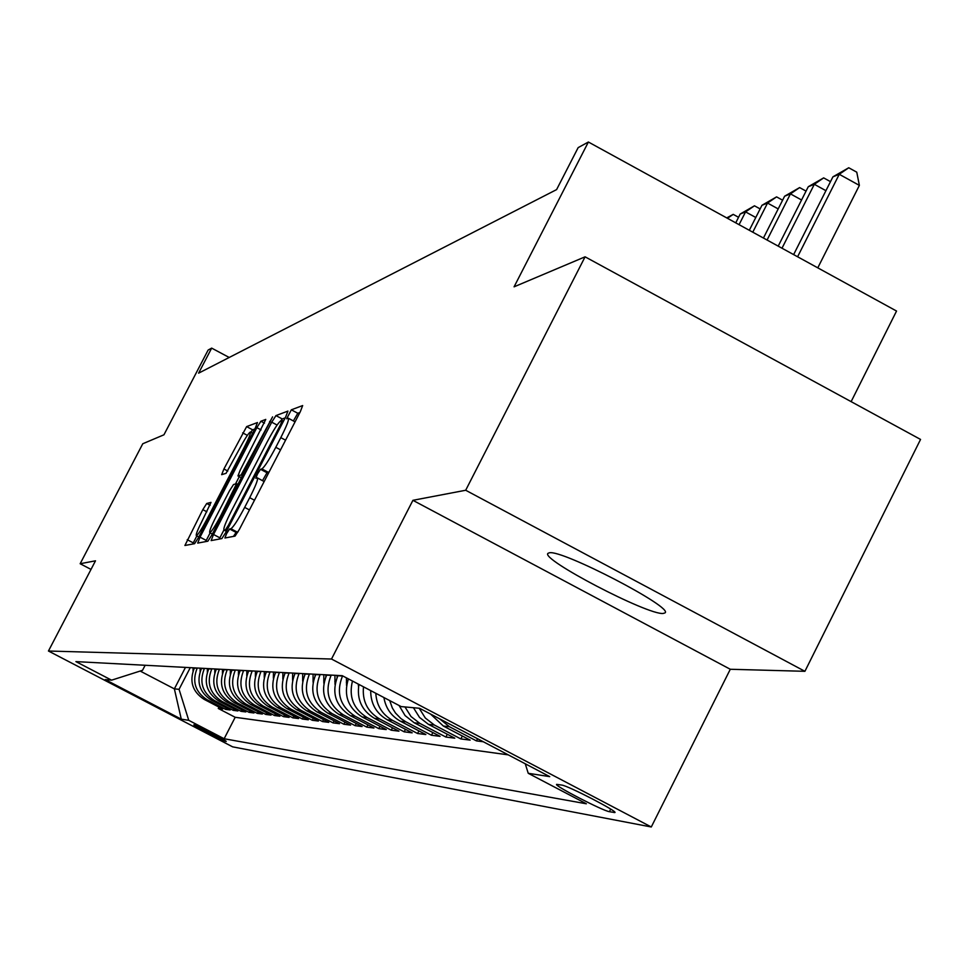 <?xml version="1.0" encoding="UTF-8"?>
<svg xmlns="http://www.w3.org/2000/svg" width="969" height="969" viewBox="0 0 969 969"><rect width="100%" height="100%" fill="white"/><g stroke="black" fill="none" stroke-linecap="round" stroke-linejoin="round"><path stroke-width="1.45" d="M226.613 533.628L224.917 538.001L235.043 536.111L239.404 529.365L300.317 411.692L302.667 405.563L291.33 409.814L286.654 418.765L288.29 418.208C289.319 419.238 286.824 425.706 280.792 437.637L275.79 447.315C269.103 459.9 264.464 467.094 261.884 468.899L260.516 469.299L257.5 473.986L255.84 478.274L257.354 477.874C258.36 478.989 255.816 485.59 249.699 497.691L244.672 507.393C237.974 520.002 233.384 527.124 230.901 528.735L229.605 529.001L226.613 533.628M299.893 412.503L297.798 413.266L293.389 420.921M269.2 471.806L267.008 472.751L262.526 480.624M663.159 613.45L664.916 612.941C674.739 608.072 562.129 549.435 549.362 552.79L548.006 553.323C539.721 558.847 647.995 615.363 663.159 613.45M226.043 741.479L226.213 741.467C227.582 741.224 195.835 724.8 193.994 724.8L193.848 724.812C192.577 725.103 224.009 741.37 226.043 741.479M206.724 503.492L202.812 509.646L184.909 545.486L194.575 543.682L198.572 537.444L255.21 428.25L257.451 422.545L246.635 426.614L223.912 468.984L221.659 474.665L226.068 473.32L239.452 448.938C244.854 438.787 248.476 433.155 250.317 432.017C251.044 432.84 249.033 437.927 244.285 447.29L207.075 519.009C201.697 529.122 198.124 534.682 196.356 535.7C195.665 534.767 197.737 529.546 202.557 520.05L211.012 502.378L206.724 503.492L210.128 505.285M465.689 490.253L412.915 500.319L730.287 669.264L804.912 671.311L465.689 490.253L585.082 256.821L514.079 286.824L588.389 142.019L578.154 147.627L556.594 189.609L198.609 373.162L211.666 348.113L208.129 350.051L163.943 434.802L142.77 443.754L80.161 563.728L91.001 569.409M412.915 500.319L331.507 659.029L48.45 651.023L95.495 560.809L80.161 563.728M213.531 534.488L211.145 540.581L221.853 538.582L226.092 532.005L285.613 417.082L287.926 411.098L275.947 415.592L271.732 422.181L213.531 534.488L219.866 537.831L219.248 539.067M207.863 541.199L197.7 543.1L200.038 537.153L256.833 427.656L260.915 421.236L265.76 419.432L240.251 470.038L237.95 475.924L241.075 475.016L272.58 416.864L211.981 534.791L207.863 541.199M585.082 256.821L920.55 439.429L804.912 671.311M218.982 707.104L218.279 708.472L222.688 709.029L204.084 699.339L206.966 699.654C195.181 691.914 191.91 681.449 197.155 668.247L197.264 668.016M226.395 707.988L225.656 709.405L230.186 709.974L211.339 700.139L214.294 700.478C202.351 692.629 199.033 682.019 204.35 668.634L204.471 668.404M233.989 708.908L233.25 710.362L237.902 710.943L218.8 700.975L221.84 701.314C209.728 693.356 206.361 682.6 211.751 669.034L211.872 668.792M241.814 709.841L241.051 711.343L245.835 711.936L226.467 701.835L229.592 702.186C217.31 694.119 213.895 683.193 219.357 669.434L219.478 669.191M249.857 710.81L249.069 712.348L253.987 712.966L234.353 702.707L237.562 703.07C225.111 694.882 221.647 683.811 227.182 669.858L227.315 669.603M258.129 711.803L257.318 713.378L262.381 714.02L242.468 703.615L245.775 703.991C233.141 695.681 229.629 684.453 235.249 670.282L235.37 670.039M266.657 712.821L265.809 714.444L271.029 715.098L250.814 704.548L254.229 704.935C241.414 696.505 237.853 685.107 243.546 670.73L243.679 670.475M275.426 713.862L274.554 715.546L279.932 716.224L259.426 705.517L262.938 705.904C249.929 697.353 246.32 685.773 252.097 671.178L252.231 670.923M284.462 714.94L283.566 716.672L289.113 717.375L268.292 706.498L271.914 706.91C258.711 698.225 255.041 686.464 260.903 671.65L261.036 671.396M293.777 716.055L292.856 717.847L298.561 718.562L277.437 707.527L281.18 707.939C267.771 699.121 264.04 687.191 269.988 672.135L270.133 671.868M303.382 717.205L302.425 719.046L308.324 719.785L286.872 708.569L290.724 709.005C277.11 700.042 273.331 687.917 279.363 672.631L279.508 672.365M313.29 718.38L312.309 720.282L318.389 721.045L296.599 709.659L300.584 710.107C286.751 700.999 282.912 688.68 289.041 673.152L289.186 672.874M323.513 719.604L322.507 721.566L328.782 722.353L306.652 710.786L310.758 711.246C296.708 701.992 292.808 689.468 299.033 673.685L299.167 673.407M334.075 720.851L333.033 722.886L339.513 723.698L317.02 711.936L321.272 712.409C307.003 703.009 303.031 690.279 309.353 674.23L309.499 673.952M344.976 722.147L343.91 724.255L350.608 725.091L327.752 713.136L332.137 713.632C317.638 704.063 313.593 691.127 320.024 674.799L320.17 674.521M356.265 723.492L355.151 725.66L362.079 726.532L338.847 714.371L343.389 714.88C328.636 705.153 324.518 691.999 331.059 675.393L331.204 675.102M367.929 724.873L366.779 727.125L373.949 728.022L350.318 715.655L355.017 716.176C340.022 706.292 335.843 692.896 342.481 675.999L342.566 675.841M380.005 726.302L378.818 728.64L386.243 729.572L362.2 716.987L367.069 717.52C353.443 708.993 348.586 696.832 352.474 681.05M392.506 727.78L391.27 730.202L398.962 731.171L374.506 718.356L379.557 718.913C367.481 711.706 362.127 701.011 363.496 686.827M405.466 729.318L404.182 731.825L412.164 732.83L387.273 719.785L392.506 720.367C382.113 714.419 376.541 705.396 375.802 693.283M418.899 730.905L417.578 733.509L425.851 734.538L400.5 721.251L405.938 721.869L401.009 718.659L395.509 713.051L392.372 708.036L389.708 700.587M432.84 732.54L431.471 735.253L440.059 736.331L414.248 722.789L419.88 723.419L411.001 716.527L404.981 706.946M447.315 734.248L445.885 737.058L454.812 738.184L428.516 724.388L434.378 725.042L425.318 718.017L419.189 708.242M462.358 736.016L460.869 738.947L470.147 740.11L443.342 726.035L449.446 726.714L439.514 718.756M477.547 738.729L476.457 740.897L483.325 741.757M204.084 699.339C192.371 691.636 189.112 681.231 194.321 668.101L194.442 667.871M211.339 700.139C199.457 692.338 196.162 681.788 201.443 668.477L201.564 668.247M234.353 702.707C221.962 694.579 218.522 683.569 224.033 669.688L224.154 669.446M242.468 703.615C229.907 695.367 226.407 684.199 231.991 670.112L232.124 669.858M250.814 704.548C238.071 696.178 234.534 684.841 240.191 670.548L240.324 670.294M259.426 705.517C246.489 697.014 242.904 685.507 248.645 670.996L248.779 670.742M268.292 706.498C255.174 697.874 251.528 686.185 257.354 671.456L257.488 671.202M277.437 707.527C264.113 698.758 260.407 686.9 266.33 671.941L266.463 671.674M286.872 708.569C273.343 699.666 269.576 687.627 275.584 672.438L275.717 672.171M296.599 709.659C282.863 700.611 279.036 688.378 285.128 672.946L285.274 672.668M306.652 710.786C292.686 701.592 288.81 689.153 295 673.467L295.133 673.189M317.02 711.936C302.837 702.598 298.9 689.952 305.187 674.012L305.332 673.734M327.752 713.136C313.338 703.639 309.329 690.788 315.712 674.569L315.858 674.291M338.847 714.371C324.191 704.717 320.109 691.648 326.601 675.151L326.747 674.86M350.318 715.655C335.419 705.832 331.265 692.532 337.866 675.756L338.011 675.466M561.741 785.072L556.654 784.369C553.311 785.217 603.021 810.968 609.428 811.695L614.855 812.555C618.549 811.84 567.701 785.52 561.741 785.072M331.507 659.029L651.289 826.981L232.621 746.845L48.45 651.023M218.279 708.472L235.188 717.29L224.142 738.741L586.354 803.785L528.226 773.286L525.271 763.79M224.142 738.741L188.749 720.33L181.276 719.155L105.221 679.596L111.58 680.165L75.909 661.609L342.263 675.684L401.166 706.595L419.553 708.278L549.738 776.641L528.226 773.286M476.457 740.897L449.446 726.714M460.869 738.947L434.378 725.042M445.885 737.058L419.88 723.419M431.471 735.253L405.938 721.869M417.578 733.509L392.506 720.367M404.182 731.825L379.557 718.913M391.27 730.202L367.069 717.52M378.818 728.64L355.017 716.176M366.779 727.125L343.389 714.88M355.151 725.66L332.137 713.632M343.91 724.255L321.272 712.409M333.033 722.886L310.758 711.246M322.507 721.566L300.584 710.107M312.309 720.282L290.724 709.005M302.425 719.046L281.18 707.939M292.856 717.847L271.914 706.91M283.566 716.672L262.938 705.904M274.554 715.546L254.229 704.935M265.809 714.444L245.775 703.991M257.318 713.378L237.562 703.07M249.069 712.348L229.592 702.186M241.051 711.343L221.84 701.314M233.25 710.362L214.294 700.478M225.656 709.405L206.966 699.654M235.188 717.29L508.277 754.863M185.467 667.399L174.372 688.874L179.059 689.322L190.263 667.653M851.133 401.638L896.543 311.049L588.389 142.019M730.287 669.264L651.289 826.981M229.205 357.476L211.666 348.113M140.166 671.045L174.372 688.874L181.276 719.155M145.144 665.267L142.54 670.294L111.58 680.165M430.515 714.032L443.342 726.035M413.436 707.721L419.529 717.411L428.516 724.388M399.083 705.505L405.09 715.582L414.248 722.789M383.918 697.547C385.698 708.169 391.234 716.067 400.5 721.251M370.703 690.618C370.655 703.615 376.178 713.329 387.273 719.785M358.942 684.441C356.604 699.315 361.8 710.628 374.506 718.356M348.38 678.894C343.377 695.197 347.992 707.891 362.2 716.987M219.357 669.434L216.281 669.276C210.854 682.951 214.246 693.816 226.467 701.835M211.751 669.034L208.759 668.864C203.405 682.37 206.748 693.065 218.8 700.975M179.059 689.322L188.749 720.33M233.456 536.402L236.109 532.429L238.095 531.787M264.149 481.557L257.584 477.996M295.06 421.854L288.532 418.342M223.887 530.067L219.866 537.831M285.201 417.881L282.258 418.959L280.671 420.958L282.149 420.413L280.562 424.604L228.43 525.234L225.462 529.837L224.033 530.116C223.088 528.929 225.644 522.376 231.676 510.445L267.008 442.276C273.524 429.994 278.079 422.896 280.671 420.946M210.128 532.902L205.622 541.623M235.479 483.991L239.295 476.639M216.075 516.683C211.133 526.409 209.038 531.751 209.776 532.72C211.63 531.666 215.312 525.949 220.823 515.581L236.606 483.676L233.505 484.548L229.411 490.956L216.075 516.683M254.811 429.013L252.643 429.812L250.789 432.271M196.84 535.954L192.661 544.045M817.788 267.844L859.37 185.394L839.263 174.287L832.928 176.83L793.635 254.593M797.596 256.773L839.263 174.287L848.747 167.758L856.766 172.191L859.37 185.394M832.928 176.83L848.747 167.758M781.995 248.221L814.335 184.292L808.267 186.726L778.204 246.138M825.927 190.687L814.335 184.292L823.662 177.884L830.494 181.651M808.267 186.726L823.662 177.884M767.073 240.033L790.45 193.873L784.624 196.21L763.439 238.035M801.557 199.989L790.45 193.873L799.631 187.574L806.038 191.111M784.624 196.21L799.631 187.574M752.78 232.185L767.545 203.054L761.961 205.295L749.303 230.283M778.192 208.916L767.545 203.054L776.581 196.877L782.613 200.195M761.961 205.295L776.581 196.877M739.068 224.675L745.561 211.884L740.207 214.028L735.737 222.846M755.784 217.492L745.561 211.884L754.463 205.803L760.132 208.916M740.207 214.028L754.463 205.803M726.726 217.904L733.218 214.367L738.548 217.298M733.218 214.367L727.453 218.304M358.53 686.694L358.264 684.078M346.563 685.507L346.405 677.864M335.008 684.356L334.923 675.296M337.079 675.417L337.055 677.476M323.852 683.254L323.816 674.715M325.899 674.824L325.875 676.677M313.072 682.188L313.072 674.145M315.095 674.254L315.07 675.914M302.655 681.159L302.691 673.588M304.629 673.697L304.617 675.187M292.577 680.177L292.626 673.067M294.515 673.164L294.503 674.485M282.827 679.221L282.887 672.547M284.716 672.643L284.704 673.818M273.379 678.3L273.464 672.05M275.232 672.147L275.208 673.176M264.234 677.416L264.307 671.565M266.027 671.65L266.015 672.559M255.368 676.556L255.441 671.093M257.112 671.19L257.1 671.965M246.768 675.744L246.841 670.645M248.452 670.73L248.439 671.396M238.422 674.969L238.483 670.197M230.307 674.242L230.38 669.773M222.434 673.54L222.495 669.349M214.779 672.874L214.839 668.949M207.342 672.244L207.39 668.562M200.098 671.626L200.147 668.174M193.049 671.045L193.097 667.798M194.321 668.101L197.155 668.247M201.443 668.477L204.35 668.634M224.033 669.688L227.182 669.858M231.991 670.112L235.249 670.282M240.191 670.548L243.546 670.73M248.645 670.996L252.097 671.178M257.354 671.456L260.903 671.65M266.33 671.941L269.988 672.135M275.584 672.438L279.363 672.631M285.128 672.946L289.041 673.152M295 673.467L299.033 673.685M305.187 674.012L309.353 674.23M315.712 674.569L320.024 674.799M326.601 675.151L331.059 675.393M337.866 675.756L342.481 675.999M614.467 811.804L614.092 812.555M610.712 809.127L609.428 811.695M237.417 532.187L230.901 528.735M249.469 509.936L244.672 507.393M254.484 500.222L249.699 497.691M267.008 472.751L260.516 469.299M268.389 472.351L261.884 468.899M280.562 449.846L275.79 447.315M285.576 440.18L280.792 437.637M297.798 413.266L291.33 409.814M236.109 532.429L229.605 529.001M277.086 425.04L271.732 422.181M282.258 418.959L275.947 415.592M226.843 530.564L225.462 529.837M229.35 525.719L228.43 525.234M281.47 425.088L280.562 424.604M283.517 421.14L282.245 420.473M226.443 531.327L224.13 530.104M206.227 540.411L200.038 537.153M261.061 429.909L256.833 427.656M264.513 423.15L260.915 421.236M241.523 477.79L237.986 475.912M242.553 475.803L241.075 475.016M246.078 468.996L245.218 468.536M270.484 421.915L269.612 421.454M221.695 516.041L220.823 515.581M235.14 490.096L234.28 489.636M238.059 484.476L236.69 483.749M207.899 519.445L207.075 519.009M245.109 447.726L244.285 447.29M227.8 471.043L223.912 468.984M247.361 435.36L242.662 432.864M252.643 429.812L246.635 426.614M193.255 542.87L187.223 539.685M206.845 511.777L202.812 509.646M346.345 682.297L347.229 682.346M334.838 681.57L335.601 681.619M323.731 680.88L324.373 680.916M283.529 421.127L282.233 420.437M226.419 531.375L224.033 530.116M241.511 477.814L237.95 475.924M212.344 534.076L209.776 532.72M238.071 484.452L236.678 483.713M198.802 536.996L196.356 535.7M252.618 433.24L250.487 432.101"/></g></svg>
